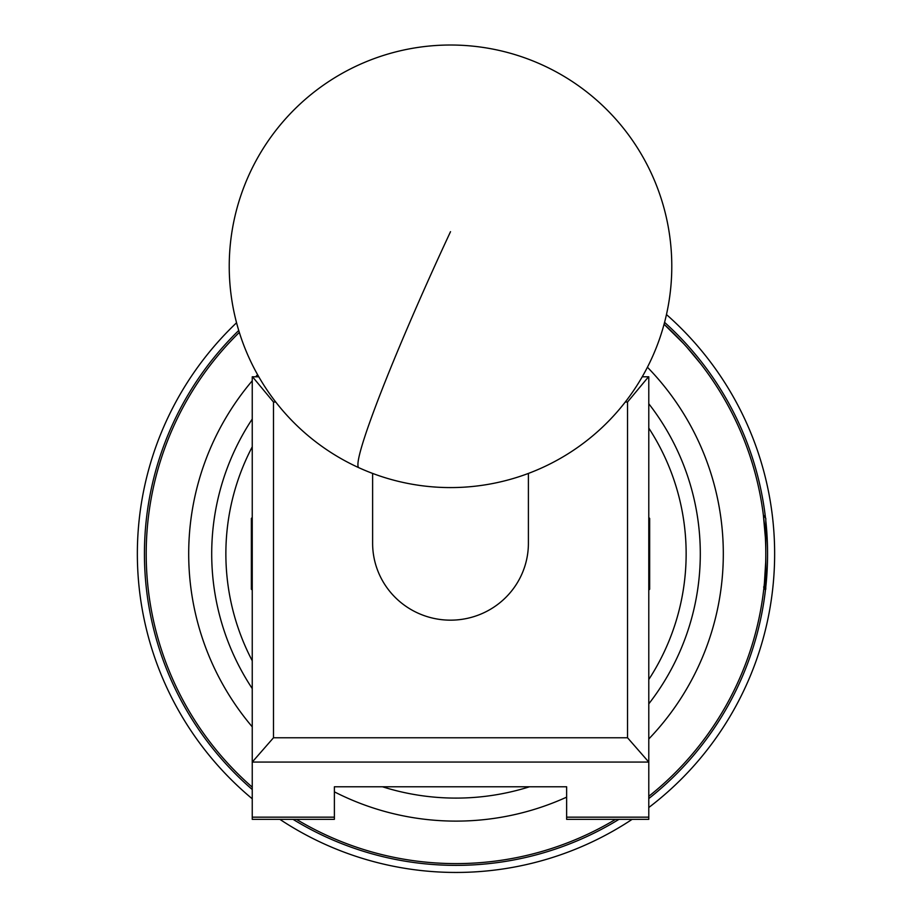 <?xml version="1.0" encoding="UTF-8"?>
<svg xmlns="http://www.w3.org/2000/svg" width="912" height="912" viewBox="0 0 912 912"><rect width="100%" height="100%" fill="white"/><g stroke="black" fill="none" stroke-linecap="round" stroke-linejoin="round"><path stroke-width="1.37" d="M642.242 376.781L648.785 376.781L648.785 819.341L566.637 819.341L566.637 786.782L334.385 786.782L334.385 819.341L252.248 819.341L252.248 376.781L258.78 376.781M627.536 737.762L648.785 762.067L252.248 762.067L273.486 737.762L627.536 737.762L627.536 402.021L625.29 402.021M275.732 402.021L273.486 402.021L273.486 737.762M627.536 402.021L648.523 376.781M252.499 376.781L273.486 402.021M528.401 473.419L528.401 543.233A77.896 76.927 180 0 1 479.359 614.699A77.896 76.927 180 0 1 393.995 596.163A77.896 76.927 180 0 1 372.62 543.233L372.62 473.419M252.248 446.823A230.132 230.132 0 0 0 252.248 660.79M252.248 688.583A244.302 244.302 0 0 1 252.248 419.03M648.785 403.754A244.302 244.302 0 0 1 648.785 703.859M529.496 786.782A244.302 244.302 0 0 1 382.504 786.782M648.785 679.497A230.132 230.132 0 0 0 648.785 428.116M648.785 517.514L649.663 518.404L649.663 589.209L648.785 590.098M252.248 590.098L251.359 589.209L251.359 518.404L252.248 517.514M765.795 586.975A311.562 311.562 0 0 0 765.795 520.638M765.499 517.982A311.562 311.562 0 0 0 664.574 322.358M238.739 330.486A311.562 311.562 0 0 0 252.248 789.507M252.248 798.798A318.653 318.653 0 0 1 236.55 322.768M666.467 314.56A318.653 318.653 0 0 1 648.785 807.519M632.141 819.341A318.653 318.653 0 0 1 279.859 819.341M293.026 819.341A311.562 311.562 0 0 0 618.974 819.341M648.785 798.57A311.562 311.562 0 0 0 765.499 589.631M765.385 537.761L763.344 514.892L765.795 518.404L765.795 589.209L765.225 589.711L763.629 586.986M765.419 589.745L764.393 583.281L765.67 562.567M686.953 347.324L700.781 363.922A309.795 309.795 0 0 0 664.061 324.273A309.795 309.795 0 0 1 648.785 796.313A309.795 309.795 0 0 0 763.743 589.391L764.393 583.281M615.566 819.341A309.795 309.795 0 0 1 456 863.607A309.795 309.795 0 0 0 494.828 861.156M700.781 363.922A309.795 309.795 0 0 1 763.355 514.984A309.795 309.795 0 0 1 763.629 517.264A309.795 309.795 0 0 1 763.96 520.079M664.061 324.284L683.168 343.174M764.245 522.85L764.746 528.253M763.868 588.263A309.795 309.795 0 0 0 763.96 587.533L763.355 592.629M456 863.607A309.795 309.795 0 0 1 296.434 819.341A309.795 309.795 0 0 0 456 863.607M252.248 787.17A309.795 309.795 0 0 1 239.332 332.39A309.795 309.795 0 0 0 252.248 787.17M334.385 817.163L252.248 817.163M648.785 817.163L566.637 817.163M450.517 231.682A221.285 14.489 114.5 0 0 357.926 464.812A221.285 14.489 114.5 0 0 358.872 467.719A221.285 221.285 0 0 0 651.92 357.949A221.285 221.285 0 0 0 542.161 64.889A221.285 221.285 0 0 0 229.231 266.304A221.285 221.285 0 0 0 358.872 467.719M334.385 791.844A267.307 267.307 0 0 0 566.637 797.145M648.785 738.982A267.307 267.307 0 0 0 647.429 367.24M257.583 374.684A267.307 267.307 0 0 0 255.713 376.781M252.248 380.783A267.307 267.307 0 0 0 252.248 726.83"/></g></svg>
